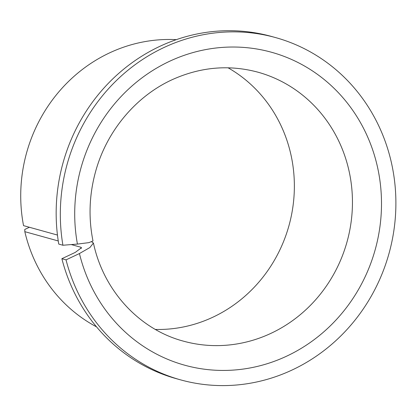 <?xml version="1.0" encoding="UTF-8"?>
<svg xmlns="http://www.w3.org/2000/svg" width="416" height="416" viewBox="0 0 416 416"><rect width="100%" height="100%" fill="white"/><g stroke="black" fill="none" stroke-linecap="round" stroke-linejoin="round"><path stroke-width="0.62" d="M93.434 243.038C103.537 290.722 139.313 329.368 183.258 341.104A139.547 131.217 -74.5 0 0 347.048 241.784A139.547 131.217 -74.5 0 0 257.982 72.197C229.668 64.589 201.62 66.836 173.831 78.952C136.859 95.202 106.98 130.296 95.67 171.314C89.222 194.532 88.327 217.75 92.992 240.963L88.837 242.648L77.428 244.078A162.386 152.688 -74.5 0 1 275.616 53.461A162.386 152.688 -74.5 0 1 332.951 323.206A162.386 152.688 -74.5 0 1 79.44 253.547L89.898 247.546L93.434 243.038L91.785 241.883M62.92 245.242A177.606 167.003 -74.5 0 1 275.657 37.606L271.497 36.452A177.606 167.003 -74.5 0 0 58.76 244.083L62.92 245.242L77.428 244.078M57.46 235.061L23.54 225.638A152.235 143.146 -74.5 0 1 176.337 39.66M228.088 67.808A139.547 131.217 -74.5 0 1 288.964 225.644A139.547 131.217 -74.5 0 1 155.386 329.446M275.657 37.606A177.606 167.003 -74.5 0 1 389.017 253.443A177.606 167.003 -74.5 0 1 180.56 379.855L176.4 378.7A177.606 167.003 -74.5 0 1 61.87 258.705L75.28 252.392L81.489 247.723L80.907 247.25L71.261 244.572M180.56 379.855A177.606 167.003 -74.5 0 1 66.03 259.86L61.87 258.705M66.03 259.86L79.44 253.547M58.256 240.958L24.82 231.67L24.762 229.455L29.406 227.266M96.533 326.862A152.235 143.146 -74.5 0 1 24.82 231.67M81.208 248.529A152.235 143.146 -74.5 0 1 80.907 247.25"/></g></svg>
